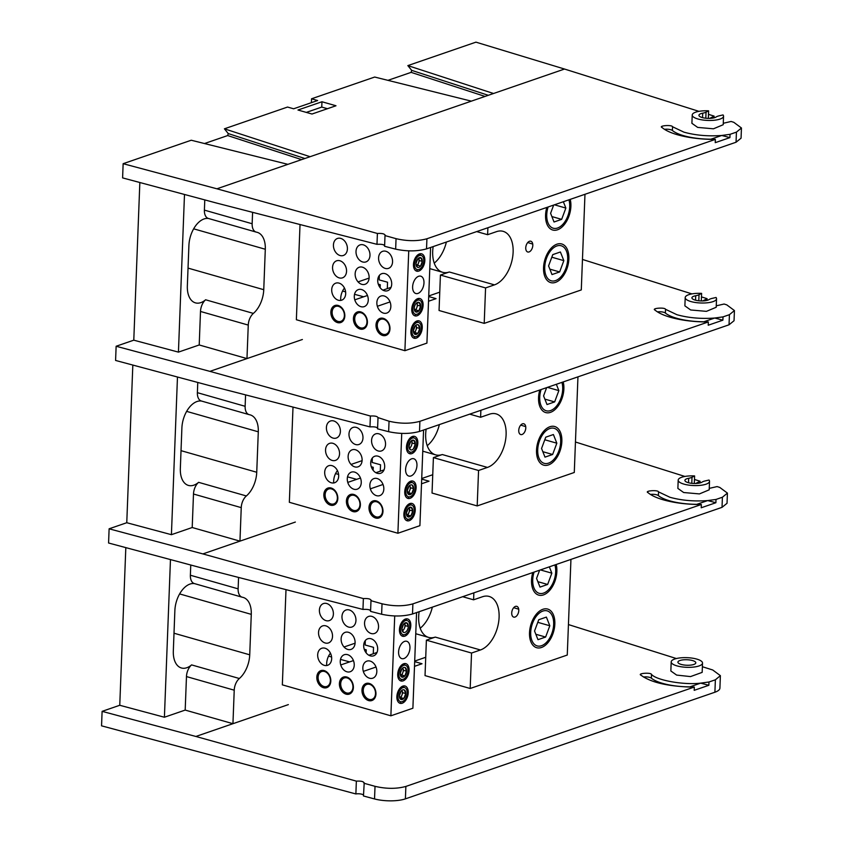 <?xml version="1.0" encoding="UTF-8"?>
<svg xmlns="http://www.w3.org/2000/svg" width="843" height="843" viewBox="0 0 843 843"><rect width="100%" height="100%" fill="white"/><g stroke="black" fill="none" stroke-linecap="round" stroke-linejoin="round"><path stroke-width="1.26" d="M529.52 632.756A20.095 11.886 -74.1 0 1 537.549 612.85A20.095 11.886 -74.1 0 1 554.842 624.02A20.095 11.886 -74.1 0 1 543.703 646.423A20.095 11.886 -74.1 0 1 530.057 639.142A20.095 11.886 -74.1 0 1 529.52 632.756M556.19 564.483A20.095 11.886 -74.1 0 1 556.865 571.438A20.095 11.886 -74.1 0 1 545.727 593.83A20.095 11.886 -74.1 0 1 532.081 586.559A20.095 11.886 -74.1 0 1 531.533 580.163A20.095 11.886 -74.1 0 1 532.776 572.545M570.943 559.404L567.265 655.043L470.183 688.489L425.03 675.612L426.389 640.164L435.283 637.097A27.988 16.544 -74.1 0 1 428.623 637.403A27.988 16.544 -74.1 0 1 418.665 616.57A27.988 16.544 -74.1 0 1 419.129 611.702M470.183 688.489L471.543 653.04L480.436 649.974A27.988 16.544 105.9 0 0 499.098 617.287A27.988 16.544 105.9 0 0 489.13 596.444A27.988 16.544 105.9 0 0 482.481 596.749L473.587 599.816L473.861 592.85M426.389 640.164L471.543 653.04M420.204 628.235A27.988 16.544 105.9 0 0 432.343 607.15M462.67 596.707L473.587 599.816M511.722 612.935A5.595 3.309 105.9 0 0 515.052 617.044A5.595 3.309 105.9 0 0 518.782 610.511A5.595 3.309 105.9 0 0 515.452 606.402A5.595 3.309 105.9 0 0 511.722 612.935M370.604 610.553A9.01 6.723 71 0 1 369.592 609.889M323.491 687.709A9.01 6.723 71 0 1 316.82 677.15A9.01 6.723 71 0 1 324.144 670.575A9.01 6.723 71 0 1 330.804 681.133A9.01 6.723 71 0 1 323.491 687.709M324.523 671.492A7.893 5.88 -109 0 0 321.668 671.534A7.893 5.88 -109 0 0 318.222 679.079A7.893 5.88 -109 0 0 323.954 686.497A7.893 5.88 -109 0 0 326.81 686.455A7.893 5.88 -109 0 0 330.256 678.91A7.893 5.88 -109 0 0 324.523 671.492M376.842 652.83L375.82 653.009L376.947 652.587M396.874 696.624A9.01 5.332 -74.1 0 1 402.88 686.097A9.01 5.332 -74.1 0 1 408.233 692.704A9.01 5.332 -74.1 0 1 402.227 703.231A9.01 5.332 -74.1 0 1 396.874 696.624M403.818 686.845A7.893 4.668 105.9 0 0 399.835 688.826M397.727 674.263A9.01 5.332 -74.1 0 1 403.744 663.747A9.01 5.332 -74.1 0 1 409.087 670.354A9.01 5.332 -74.1 0 1 403.08 680.881A9.01 5.332 -74.1 0 1 397.727 674.263M404.682 664.495A7.893 4.668 105.9 0 0 400.699 666.465M399.445 629.563A9.01 5.332 -74.1 0 1 405.462 619.036A9.01 5.332 -74.1 0 1 410.804 625.643A9.01 5.332 -74.1 0 1 404.798 636.17A9.01 5.332 -74.1 0 1 399.445 629.563M406.4 619.784A7.893 4.668 105.9 0 0 402.417 621.765M369.677 684.368A7.893 5.88 -109 0 0 366.821 684.411A7.893 5.88 -109 0 0 363.375 691.955A7.893 5.88 -109 0 0 369.108 699.374A7.893 5.88 -109 0 0 371.963 699.332A7.893 5.88 -109 0 0 375.409 691.787A7.893 5.88 -109 0 0 369.677 684.368M368.644 700.586A9.01 6.723 71 0 1 361.974 690.027A9.01 6.723 71 0 1 369.297 683.452A9.01 6.723 71 0 1 375.957 694.01A9.01 6.723 71 0 1 368.644 700.586M347.105 677.93A7.893 5.88 -109 0 0 344.25 677.972A7.893 5.88 -109 0 0 340.804 685.517A7.893 5.88 -109 0 0 346.526 692.935A7.893 5.88 -109 0 0 349.392 692.893A7.893 5.88 -109 0 0 352.827 685.348A7.893 5.88 -109 0 0 347.105 677.93M346.062 694.147A9.01 6.723 71 0 1 339.402 683.589A9.01 6.723 71 0 1 346.726 677.013A9.01 6.723 71 0 1 353.386 687.572A9.01 6.723 71 0 1 346.062 694.147M409.951 648.004A9.01 5.332 -74.1 0 1 403.945 658.531A9.01 5.332 -74.1 0 1 398.591 651.913A9.01 5.332 -74.1 0 1 404.598 641.386A9.01 5.332 -74.1 0 1 409.951 648.004M416.568 612.587L412.891 708.225L390.878 715.812L394.714 615.991M325.008 648.214A9.01 6.723 71 0 1 331.668 658.783A9.01 6.723 71 0 1 324.344 665.359A9.01 6.723 71 0 1 317.685 654.79A9.01 6.723 71 0 1 325.008 648.214M325.862 625.864A9.01 6.723 71 0 1 332.521 636.423A9.01 6.723 71 0 1 325.208 642.998A9.01 6.723 71 0 1 318.538 632.44A9.01 6.723 71 0 1 325.862 625.864M326.726 603.514A9.01 6.723 71 0 1 333.385 614.073A9.01 6.723 71 0 1 326.062 620.648A9.01 6.723 71 0 1 319.402 610.09A9.01 6.723 71 0 1 326.726 603.514M349.297 609.953A9.01 6.723 71 0 1 355.957 620.511A9.01 6.723 71 0 1 348.644 627.087A9.01 6.723 71 0 1 341.973 616.528A9.01 6.723 71 0 1 349.297 609.953M348.444 632.303A9.01 6.723 71 0 1 355.103 642.861A9.01 6.723 71 0 1 347.78 649.437A9.01 6.723 71 0 1 341.12 638.878A9.01 6.723 71 0 1 348.444 632.303M347.579 654.653A9.01 6.723 71 0 1 354.239 665.222A9.01 6.723 71 0 1 346.926 671.797A9.01 6.723 71 0 1 340.256 661.228A9.01 6.723 71 0 1 347.579 654.653M370.161 661.091A9.01 6.723 71 0 1 376.821 671.66A9.01 6.723 71 0 1 369.497 678.236A9.01 6.723 71 0 1 362.838 667.667A9.01 6.723 71 0 1 370.161 661.091M371.015 638.741A9.01 6.723 71 0 1 377.675 649.3A9.01 6.723 71 0 1 370.362 655.875A9.01 6.723 71 0 1 363.691 645.316A9.01 6.723 71 0 1 371.015 638.741M371.879 616.391A9.01 6.723 71 0 1 378.539 626.95A9.01 6.723 71 0 1 371.215 633.525A9.01 6.723 71 0 1 364.555 622.966A9.01 6.723 71 0 1 371.879 616.391M390.878 715.812L282.342 684.853L285.998 589.636M534.072 572.102A18.219 10.769 105.9 0 0 532.723 579.763A18.219 10.769 105.9 0 0 548.393 589.879A18.219 10.769 105.9 0 0 555.685 571.849A18.219 10.769 105.9 0 0 555.189 566.053A18.219 10.769 105.9 0 0 554.894 564.926M537.845 581.681L547.634 584.462L551.838 573.177L540.416 569.921M549.33 566.844L551.838 573.177M547.634 584.462L540.005 587.097L536.559 578.435L539.636 570.184M530.7 632.345A18.219 10.769 105.9 0 0 546.38 642.471A18.219 10.769 105.9 0 0 553.661 624.431A18.219 10.769 105.9 0 0 553.177 618.636A18.219 10.769 105.9 0 0 540.806 612.05A18.219 10.769 105.9 0 0 530.7 632.345M535.832 634.263L545.621 637.055L537.982 639.679L534.546 631.017L538.751 619.721L546.38 617.097L549.815 625.759L537.781 622.324M545.621 637.055L549.815 625.759M409.761 626.012A7.345 4.341 -74.1 0 1 404.861 634.589A7.345 4.341 -74.1 0 1 400.499 629.194A7.345 4.341 -74.1 0 1 405.399 620.617A7.345 4.341 -74.1 0 1 409.761 626.012M405.926 634.231L402.986 635.127M404.661 623.862A4.373 2.582 105.9 0 0 404.514 623.546L404.661 623.862A4.373 2.582 105.9 0 1 404.503 628.024L405.378 625.675L404.661 623.862M402.49 630.722A4.373 2.582 105.9 0 0 404.503 628.024M401.563 622.566L406.484 619.89M405.378 625.675L408.307 626.507L406.884 622.893L403.702 623.989L401.942 628.699L403.375 632.313A5.047 2.982 105.9 0 0 408.307 626.507A5.047 2.982 105.9 0 0 406.884 622.893A5.047 2.982 105.9 0 0 403.702 623.989A5.047 2.982 105.9 0 0 401.942 628.699A5.047 2.982 105.9 0 0 403.375 632.313M403.228 677.108A5.047 2.982 105.9 0 0 404.84 675.917L406.589 671.218A5.047 2.982 105.9 0 0 405.167 667.603A5.047 2.982 105.9 0 0 401.985 668.699A5.047 2.982 105.9 0 0 400.225 673.409A5.047 2.982 105.9 0 0 401.658 677.013A5.047 2.982 105.9 0 0 403.228 677.108M401.985 668.699L400.225 673.409L401.658 677.013L404.84 675.917A5.047 2.982 105.9 0 0 406.589 671.218L405.167 667.603M408.044 670.712A7.345 4.341 -74.1 0 1 403.144 679.289A7.345 4.341 -74.1 0 1 398.781 673.905A7.345 4.341 -74.1 0 1 403.681 665.327A7.345 4.341 -74.1 0 1 408.044 670.712M404.208 678.942L401.268 679.837M400.773 675.422A4.373 2.582 105.9 0 0 402.785 672.735A4.373 2.582 105.9 0 0 402.943 668.573A4.373 2.582 105.9 0 0 402.669 668.035M400.794 675.475L401.911 675.085L403.66 670.375L406.589 671.218M399.845 667.266L404.766 664.6A7.829 5.638 -68.2 0 0 402.943 664.748M401.911 675.085L404.84 675.917M403.66 670.375L402.722 667.993M402.364 699.469A5.047 2.982 105.9 0 0 403.987 698.278L405.736 693.568A5.047 2.982 105.9 0 0 404.303 689.953A5.047 2.982 105.9 0 0 401.12 691.06A5.047 2.982 105.9 0 0 399.371 695.76A5.047 2.982 105.9 0 0 400.804 699.374A5.047 2.982 105.9 0 0 402.364 699.469M401.12 691.06L399.371 695.76L400.804 699.374L403.987 698.278A5.047 2.982 105.9 0 0 405.736 693.568L404.303 689.953M407.18 693.072A7.345 4.341 -74.1 0 1 402.28 701.65A7.345 4.341 -74.1 0 1 397.928 696.255A7.345 4.341 -74.1 0 1 402.817 687.677A7.345 4.341 -74.1 0 1 407.18 693.072M403.354 701.292L400.414 702.187M398.981 689.627L403.902 686.95M399.93 697.825L403.987 698.278M401.057 697.435L402.806 692.735L405.736 693.568M402.806 692.735L401.858 690.343M399.909 697.783A4.373 2.582 105.9 0 0 402.164 694.347A4.373 2.582 105.9 0 0 401.805 690.385M648.077 492.691C643.852 490.795 658.014 489.678 658.52 491.869L669.9 497.265C681.481 500.468 694.084 501.574 707.709 500.573L715.886 502.723L701.218 507.771L701.344 504.493L696.423 504.462C683.884 504.125 672.682 502.533 662.84 499.688C656.128 497.686 651.207 495.357 648.077 492.691L647.709 492.027M696.834 504.325A37.503 11.539 -177.8 0 1 669.764 500.847A37.503 11.539 -177.8 0 1 658.383 495.6A5.595 1.728 2.2 0 0 650.448 494.43M373.28 653.757L373.523 647.329L365.156 645.011L365.325 640.532M132.825 365.061L126.766 522.723L109.116 528.803L202.878 553.914L295.356 522.059M125.818 547.623L119.759 705.275L164.406 717.235L170.465 559.573M288.348 704.611L195.871 736.466L356.357 781.134C361.468 780.881 363.997 781.587 363.965 783.252L375.019 786.329C386.284 788.953 396.568 788.985 405.873 786.435L405.399 798.858A22.392 6.892 -177.8 0 1 374.534 798.943L363.47 795.982L364.218 782.789M414.703 661.081L425.736 657.277L414.703 661.081M414.503 666.339L422.027 663.747L414.682 661.65M232.942 723.694L234.228 690.185L186.472 676.571L185.186 710.08L232.942 723.694L267.579 711.766M186.472 676.571A11.191 6.618 -74.1 0 1 191.582 664.895L239.349 678.51A11.191 6.618 105.9 0 0 234.228 690.185M194.712 583.651A11.191 6.618 -74.1 0 1 194.354 583.567A11.191 6.618 -74.1 0 1 190.37 575.232L238.126 588.846A11.191 6.618 105.9 0 0 242.11 597.181A11.191 6.618 105.9 0 0 242.468 597.265A22.729 13.435 105.9 0 1 243.184 597.434A22.729 13.435 105.9 0 1 251.277 614.357L249.728 654.811A22.729 13.435 105.9 0 1 239.349 678.51M722.029 507.349L722.409 497.233L727.425 493.102L727.035 503.292L722.029 507.349L412.501 613.989C403.196 616.56 392.901 616.654 381.626 614.241L382.027 603.778C393.302 606.391 403.586 606.433 412.891 603.873L412.501 613.989M727.425 493.102L719.764 487.423L717.087 486.58L709.248 488.382M688.689 478.287A11.191 3.446 2.2 0 0 692.019 477.264L694.6 475.926A15.669 4.826 2.2 0 0 678.193 480.12A15.669 4.826 2.2 0 0 693.673 485.547A15.669 4.826 2.2 0 0 709.521 481.321A15.669 4.826 2.2 0 0 709.016 480.036L705.011 480.974A11.191 3.446 2.2 0 0 702.071 482.101A8.957 2.761 -177.8 0 1 691.987 483.355A8.957 2.761 -177.8 0 1 684.906 480.384A8.957 2.761 -177.8 0 1 688.689 478.287L688.52 482.754M694.6 475.926L694.305 483.492M678.193 480.12L677.877 488.413L683.652 492.523L699.427 493.914L709.195 489.825L709.521 481.321M700.006 482.944L700.069 481.227L695.728 483.482M700.069 481.227L694.463 479.456M684.906 476.453L575.453 442.006M520.721 425.114L525.726 426.632M238.126 588.846L238.569 577.434M330.435 653.188A11.191 6.618 -74.1 0 0 326.673 663.483L326.589 665.548M368.349 638.625L367.169 639.026M355.082 643.198L344.049 646.992M349.634 661.892L340.498 659.405M331.584 656.982L328.549 656.149M364.25 649.258L366.231 649.837L366.115 652.83M362.954 609.436L363.375 598.583C368.486 598.319 371.025 599.025 370.983 600.701L370.572 611.396C370.614 609.784 368.075 609.131 362.954 609.436L202.341 568.119L108.578 543.008L109.116 528.803M194.543 583.619A22.729 13.435 105.9 0 0 174.87 610.606L173.321 651.059A22.729 13.435 105.9 0 0 181.414 667.983A22.729 13.435 105.9 0 0 191.582 664.895M190.76 565.01L190.37 575.232M185.186 710.08L164.406 717.235M363.375 598.583L202.878 553.914M371.236 600.227L370.983 600.701L382.027 603.778M370.572 611.396L381.626 614.241M696.423 504.462L707.709 500.573L716.013 499.446L715.886 502.723M701.344 504.493L412.891 603.873M722.409 497.233L716.013 499.446M432.744 474.725L421.721 478.518L432.744 474.725M676.982 665.886A15.669 4.826 2.2 0 0 693.504 667.087A15.669 4.826 2.2 0 0 702.525 663.083A15.669 4.826 2.2 0 0 696.74 659.078A15.669 4.826 2.2 0 0 680.217 657.888A15.669 4.826 2.2 0 0 671.197 661.881A15.669 4.826 2.2 0 0 676.982 665.886M671.197 661.881L670.849 670.975L676.634 675.085L690.512 676.592L702.166 672.377L702.525 663.083M692.503 660.543A8.957 2.761 2.2 0 0 683.062 659.858A8.957 2.761 2.2 0 0 677.909 662.145A8.957 2.761 2.2 0 0 681.218 664.432A8.957 2.761 2.2 0 0 690.659 665.116A8.957 2.761 2.2 0 0 695.812 662.83A8.957 2.761 2.2 0 0 692.503 660.543M568.435 624.568L676.36 658.541M702.388 666.729L712.725 669.985L720.386 675.664L715.38 679.795L708.984 681.998L700.681 683.136L708.858 685.285L708.984 681.998M513.703 607.677L518.719 609.204M356.357 781.134L355.872 793.948L101.55 725.834L102.108 711.355L195.871 736.466M119.759 705.275L102.108 711.355M355.872 793.948A5.037 1.549 -177.8 0 1 363.512 795.044M720.386 675.664L719.911 688.141A22.392 6.892 -177.8 0 1 714.896 692.229L405.399 798.858M708.858 685.285L694.189 690.333L694.316 687.056L689.395 687.024C666.571 686.086 650.448 682.156 641.049 675.243L640.68 674.59M641.049 675.243C636.823 673.346 650.986 672.24 651.502 674.432C656.56 680.343 683.936 685.19 700.681 683.136L689.395 687.024M689.816 686.876A37.503 11.539 -177.8 0 1 651.354 678.162A5.595 1.728 2.2 0 0 643.42 676.992M694.316 687.056L405.873 786.435M536.527 450.194A20.095 11.886 -74.1 0 1 544.567 430.299A20.095 11.886 -74.1 0 1 561.86 441.469A20.095 11.886 -74.1 0 1 550.721 463.861A20.095 11.886 -74.1 0 1 537.075 456.59A20.095 11.886 -74.1 0 1 536.527 450.194M563.198 381.932A20.095 11.886 -74.1 0 1 563.883 388.886A20.095 11.886 -74.1 0 1 552.734 411.279A20.095 11.886 -74.1 0 1 539.088 404.008A20.095 11.886 -74.1 0 1 538.551 397.611A20.095 11.886 -74.1 0 1 539.783 389.993M577.95 376.842L574.283 472.48L477.191 505.926L432.037 493.05L433.407 457.612L442.29 454.546A27.988 16.544 -74.1 0 1 435.641 454.851A27.988 16.544 -74.1 0 1 425.673 434.008A27.988 16.544 -74.1 0 1 426.147 429.15M477.191 505.926L478.561 470.489L487.444 467.422A27.988 16.544 105.9 0 0 506.106 434.735A27.988 16.544 105.9 0 0 496.148 413.892A27.988 16.544 105.9 0 0 489.488 414.198L480.605 417.264L480.868 410.288M433.407 457.612L478.561 470.489M427.222 445.684A27.988 16.544 105.9 0 0 439.361 424.598M469.688 414.145L480.605 417.264M518.74 430.383A5.595 3.309 105.9 0 0 522.059 434.493A5.595 3.309 105.9 0 0 525.79 427.949A5.595 3.309 105.9 0 0 522.47 423.839A5.595 3.309 105.9 0 0 518.74 430.383M377.611 428.002A9.01 6.723 71 0 1 376.6 427.338M330.498 505.157A9.01 6.723 71 0 1 323.838 494.588A9.01 6.723 71 0 1 331.162 488.013A9.01 6.723 71 0 1 337.822 498.582A9.01 6.723 71 0 1 330.498 505.157M331.541 488.94A7.893 5.88 -109 0 0 328.686 488.982A7.893 5.88 -109 0 0 325.24 496.527A7.893 5.88 -109 0 0 330.962 503.945A7.893 5.88 -109 0 0 333.828 503.903A7.893 5.88 -109 0 0 337.263 496.348A7.893 5.88 -109 0 0 331.541 488.94M383.85 470.278L382.827 470.457L383.965 470.036M403.881 514.061A9.01 5.332 -74.1 0 1 409.898 503.545A9.01 5.332 -74.1 0 1 415.241 510.152A9.01 5.332 -74.1 0 1 409.234 520.679A9.01 5.332 -74.1 0 1 403.881 514.061M410.836 504.293A7.893 4.668 105.9 0 0 406.853 506.264M404.745 491.711A9.01 5.332 -74.1 0 1 410.752 481.184A9.01 5.332 -74.1 0 1 416.105 487.802A9.01 5.332 -74.1 0 1 410.098 498.329A9.01 5.332 -74.1 0 1 404.745 491.711M411.69 481.933A7.893 4.668 105.9 0 0 407.706 483.914M406.463 447.001A9.01 5.332 -74.1 0 1 412.469 436.484A9.01 5.332 -74.1 0 1 417.822 443.091A9.01 5.332 -74.1 0 1 411.816 453.618A9.01 5.332 -74.1 0 1 406.463 447.001M413.407 437.232A7.893 4.668 105.9 0 0 409.424 439.203M376.695 501.817A7.893 5.88 -109 0 0 373.839 501.859A7.893 5.88 -109 0 0 370.393 509.404A7.893 5.88 -109 0 0 376.115 516.822A7.893 5.88 -109 0 0 378.981 516.78A7.893 5.88 -109 0 0 382.416 509.225A7.893 5.88 -109 0 0 376.695 501.817M375.651 518.034A9.01 6.723 71 0 1 368.992 507.465A9.01 6.723 71 0 1 376.315 500.89A9.01 6.723 71 0 1 382.975 511.459A9.01 6.723 71 0 1 375.651 518.034M354.113 495.378A7.893 5.88 -109 0 0 351.257 495.421A7.893 5.88 -109 0 0 347.811 502.965A7.893 5.88 -109 0 0 353.544 510.384A7.893 5.88 -109 0 0 356.399 510.342A7.893 5.88 -109 0 0 359.845 502.786A7.893 5.88 -109 0 0 354.113 495.378M353.08 511.596A9.01 6.723 71 0 1 346.41 501.027A9.01 6.723 71 0 1 353.733 494.451A9.01 6.723 71 0 1 360.393 505.02A9.01 6.723 71 0 1 353.08 511.596M416.958 465.441A9.01 5.332 -74.1 0 1 410.952 475.968A9.01 5.332 -74.1 0 1 405.599 469.361A9.01 5.332 -74.1 0 1 411.616 458.834A9.01 5.332 -74.1 0 1 416.958 465.441M423.576 430.035L419.909 525.663L397.896 533.25L401.732 433.428M332.016 465.663A9.01 6.723 71 0 1 338.675 476.221A9.01 6.723 71 0 1 331.362 482.797A9.01 6.723 71 0 1 324.692 472.238A9.01 6.723 71 0 1 332.016 465.663M332.88 443.313A9.01 6.723 71 0 1 339.539 453.871A9.01 6.723 71 0 1 332.216 460.447A9.01 6.723 71 0 1 325.556 449.888A9.01 6.723 71 0 1 332.88 443.313M333.733 420.952A9.01 6.723 71 0 1 340.393 431.521A9.01 6.723 71 0 1 333.08 438.097A9.01 6.723 71 0 1 326.41 427.527A9.01 6.723 71 0 1 333.733 420.952M356.315 427.39A9.01 6.723 71 0 1 362.975 437.96A9.01 6.723 71 0 1 355.651 444.535A9.01 6.723 71 0 1 348.991 433.966A9.01 6.723 71 0 1 356.315 427.39M355.451 449.751A9.01 6.723 71 0 1 362.111 460.31A9.01 6.723 71 0 1 354.798 466.885A9.01 6.723 71 0 1 348.127 456.326A9.01 6.723 71 0 1 355.451 449.751M354.597 472.101A9.01 6.723 71 0 1 361.257 482.66A9.01 6.723 71 0 1 353.934 489.235A9.01 6.723 71 0 1 347.274 478.676A9.01 6.723 71 0 1 354.597 472.101M377.169 478.539A9.01 6.723 71 0 1 383.828 489.098A9.01 6.723 71 0 1 376.515 495.673A9.01 6.723 71 0 1 369.856 485.115A9.01 6.723 71 0 1 377.169 478.539M378.033 456.189A9.01 6.723 71 0 1 384.693 466.748A9.01 6.723 71 0 1 377.369 473.323A9.01 6.723 71 0 1 370.709 462.765A9.01 6.723 71 0 1 378.033 456.189M378.886 433.829A9.01 6.723 71 0 1 385.546 444.398A9.01 6.723 71 0 1 378.233 450.973A9.01 6.723 71 0 1 371.573 440.404A9.01 6.723 71 0 1 378.886 433.829M397.896 533.25L289.349 502.302L293.006 407.085M541.08 389.55A18.219 10.769 105.9 0 0 539.731 397.201A18.219 10.769 105.9 0 0 555.411 407.327A18.219 10.769 105.9 0 0 562.692 389.297A18.219 10.769 105.9 0 0 562.207 383.502A18.219 10.769 105.9 0 0 561.912 382.374M544.863 399.118L554.652 401.911L558.856 390.615L547.434 387.358M556.348 384.292L558.856 390.615M554.652 401.911L547.012 404.545L543.577 395.883L546.643 387.632M537.718 449.783A18.219 10.769 105.9 0 0 553.387 459.909A18.219 10.769 105.9 0 0 560.679 441.88A18.219 10.769 105.9 0 0 560.184 436.084A18.219 10.769 105.9 0 0 547.813 429.487A18.219 10.769 105.9 0 0 537.718 449.783M542.839 451.7L552.629 454.493L544.989 457.127L541.554 448.465L545.758 437.169L553.398 434.535L556.833 443.197L544.789 439.772M552.629 454.493L556.833 443.197M416.769 443.45A7.345 4.341 -74.1 0 1 411.869 452.027A7.345 4.341 -74.1 0 1 407.517 446.642A7.345 4.341 -74.1 0 1 412.406 438.065A7.345 4.341 -74.1 0 1 416.769 443.45M412.944 451.679L410.004 452.575M408.57 440.004L413.491 437.338M413.576 448.655L415.325 443.955A5.047 2.982 105.9 0 0 413.892 440.341L410.71 441.437L408.96 446.147L410.393 449.751A5.047 2.982 105.9 0 0 413.576 448.655A5.047 2.982 105.9 0 0 415.325 443.955L413.892 440.341A5.047 2.982 105.9 0 0 410.71 441.437A5.047 2.982 105.9 0 0 408.96 446.147A5.047 2.982 105.9 0 0 410.393 449.751M409.498 448.16A4.373 2.582 105.9 0 0 411.532 440.984L412.396 443.112L415.325 443.955M410.235 494.556A5.047 2.982 105.9 0 0 411.858 493.366L413.607 488.655L412.174 485.052A5.047 2.982 105.9 0 0 408.992 486.148L407.243 490.847A5.047 2.982 105.9 0 0 408.676 494.462A5.047 2.982 105.9 0 0 410.235 494.556M408.992 486.148A5.047 2.982 105.9 0 0 407.243 490.847L408.676 494.462L411.858 493.366A5.047 2.982 105.9 0 0 413.607 488.655A5.047 2.982 105.9 0 0 412.174 485.052M415.051 488.16A7.345 4.341 -74.1 0 1 410.151 496.738A7.345 4.341 -74.1 0 1 405.799 491.353A7.345 4.341 -74.1 0 1 410.689 482.776A7.345 4.341 -74.1 0 1 415.051 488.16M411.226 496.39L408.286 497.286M406.853 484.714L411.774 482.048M408.929 492.533L409.803 490.173A4.373 2.582 105.9 0 1 407.78 492.87L411.858 493.366M409.677 485.473A4.373 2.582 105.9 0 1 409.803 490.173L410.678 487.823L413.607 488.655M409.382 516.907A5.047 2.982 105.9 0 0 410.994 515.716A5.047 2.982 105.9 0 0 412.743 511.016L411.321 507.402L408.138 508.498L406.379 513.208A5.047 2.982 105.9 0 0 407.812 516.812A5.047 2.982 105.9 0 0 409.382 516.907M409.108 516.179L410.994 515.716L412.743 511.016A5.047 2.982 105.9 0 0 411.321 507.402A5.047 2.982 105.9 0 0 408.138 508.498A5.047 2.982 105.9 0 0 406.379 513.208L407.812 516.812L409.108 516.179M414.198 510.51A7.345 4.341 -74.1 0 1 409.298 519.088A7.345 4.341 -74.1 0 1 404.935 513.703A7.345 4.341 -74.1 0 1 409.835 505.126A7.345 4.341 -74.1 0 1 414.198 510.51M410.362 518.74L407.422 519.636M409.097 504.546A7.829 5.638 -68.2 0 1 410.92 504.399L405.999 507.064M406.948 515.273L410.994 515.716M408.065 514.883L409.814 510.173L412.743 511.016M409.814 510.173L408.971 508.044A4.373 2.582 105.9 0 1 406.927 515.221M543.545 267.642A20.095 11.886 -74.1 0 1 551.585 247.747A20.095 11.886 -74.1 0 1 568.877 258.917A20.095 11.886 -74.1 0 1 557.729 281.309A20.095 11.886 -74.1 0 1 544.083 274.038A20.095 11.886 -74.1 0 1 543.545 267.642M570.216 199.369A20.095 11.886 -74.1 0 1 570.89 206.335A20.095 11.886 -74.1 0 1 559.752 228.727A20.095 11.886 -74.1 0 1 546.106 221.446A20.095 11.886 -74.1 0 1 545.569 215.06A20.095 11.886 -74.1 0 1 546.801 207.441M584.968 194.29L581.291 289.929L484.209 323.375L439.055 310.498L440.415 275.05L449.308 271.994A27.988 16.544 -74.1 0 1 442.649 272.3A27.988 16.544 -74.1 0 1 432.691 251.456A27.988 16.544 -74.1 0 1 433.154 246.588M484.209 323.375L485.568 287.927L494.462 284.871A27.988 16.544 105.9 0 0 513.124 252.173A27.988 16.544 105.9 0 0 503.155 231.34A27.988 16.544 105.9 0 0 496.506 231.646L487.612 234.702L487.886 227.736M440.415 275.05L485.568 287.927M434.24 263.121A27.988 16.544 105.9 0 0 446.379 242.036M476.695 231.593L487.612 234.702M525.747 247.831A5.595 3.309 105.9 0 0 529.077 251.931A5.595 3.309 105.9 0 0 532.808 245.397A5.595 3.309 105.9 0 0 529.478 241.288A5.595 3.309 105.9 0 0 525.747 247.831M384.629 245.439A9.01 6.723 71 0 1 383.618 244.776M337.516 322.595A9.01 6.723 71 0 1 330.856 312.036A9.01 6.723 71 0 1 338.169 305.461A9.01 6.723 71 0 1 344.829 316.02A9.01 6.723 71 0 1 337.516 322.595M338.549 306.378A7.893 5.88 -109 0 0 335.693 306.42A7.893 5.88 -109 0 0 332.247 313.975A7.893 5.88 -109 0 0 337.98 321.394A7.893 5.88 -109 0 0 340.835 321.352A7.893 5.88 -109 0 0 344.281 313.796A7.893 5.88 -109 0 0 338.549 306.378M390.867 287.726L389.845 287.895L390.973 287.484M410.899 331.51A9.01 5.332 -74.1 0 1 416.906 320.983A9.01 5.332 -74.1 0 1 422.259 327.6A9.01 5.332 -74.1 0 1 416.252 338.127A9.01 5.332 -74.1 0 1 410.899 331.51M417.843 321.731A7.893 4.668 105.9 0 0 413.86 323.712M411.753 309.16A9.01 5.332 -74.1 0 1 417.77 298.633A9.01 5.332 -74.1 0 1 423.112 305.24A9.01 5.332 -74.1 0 1 417.106 315.767A9.01 5.332 -74.1 0 1 411.753 309.16M418.708 299.381A7.893 4.668 105.9 0 0 414.724 301.362M413.47 264.449A9.01 5.332 -74.1 0 1 419.487 253.922A9.01 5.332 -74.1 0 1 424.83 260.54A9.01 5.332 -74.1 0 1 418.823 271.067A9.01 5.332 -74.1 0 1 413.47 264.449M420.425 254.67A7.893 4.668 105.9 0 0 416.442 256.651M383.713 319.255A7.893 5.88 -109 0 0 380.846 319.297A7.893 5.88 -109 0 0 377.401 326.852A7.893 5.88 -109 0 0 383.133 334.271A7.893 5.88 -109 0 0 385.989 334.228A7.893 5.88 -109 0 0 389.434 326.673A7.893 5.88 -109 0 0 383.713 319.255M382.669 335.472A9.01 6.723 71 0 1 376.01 324.913A9.01 6.723 71 0 1 383.323 318.338A9.01 6.723 71 0 1 389.982 328.896A9.01 6.723 71 0 1 382.669 335.472M361.131 312.816A7.893 5.88 -109 0 0 358.275 312.858A7.893 5.88 -109 0 0 354.829 320.414A7.893 5.88 -109 0 0 360.551 327.832A7.893 5.88 -109 0 0 363.417 327.79A7.893 5.88 -109 0 0 366.853 320.235A7.893 5.88 -109 0 0 361.131 312.816M360.087 329.033A9.01 6.723 71 0 1 353.428 318.475A9.01 6.723 71 0 1 360.751 311.899A9.01 6.723 71 0 1 367.411 322.458A9.01 6.723 71 0 1 360.087 329.033M423.976 282.89A9.01 5.332 -74.1 0 1 417.97 293.417A9.01 5.332 -74.1 0 1 412.617 286.799A9.01 5.332 -74.1 0 1 418.623 276.283A9.01 5.332 -74.1 0 1 423.976 282.89M430.594 247.473L426.916 343.112L404.903 350.699L408.739 250.877M339.034 283.111A9.01 6.723 71 0 1 345.693 293.67A9.01 6.723 71 0 1 338.37 300.245A9.01 6.723 71 0 1 331.71 289.686A9.01 6.723 71 0 1 339.034 283.111M339.887 260.75A9.01 6.723 71 0 1 346.547 271.32A9.01 6.723 71 0 1 339.234 277.895A9.01 6.723 71 0 1 332.564 267.326A9.01 6.723 71 0 1 339.887 260.75M340.751 238.4A9.01 6.723 71 0 1 347.411 248.959A9.01 6.723 71 0 1 340.087 255.534A9.01 6.723 71 0 1 333.428 244.976A9.01 6.723 71 0 1 340.751 238.4M363.322 244.839A9.01 6.723 71 0 1 369.982 255.397A9.01 6.723 71 0 1 362.669 261.973A9.01 6.723 71 0 1 356.009 251.414A9.01 6.723 71 0 1 363.322 244.839M362.469 267.189A9.01 6.723 71 0 1 369.129 277.758A9.01 6.723 71 0 1 361.805 284.333A9.01 6.723 71 0 1 355.145 273.764A9.01 6.723 71 0 1 362.469 267.189M361.605 289.549A9.01 6.723 71 0 1 368.265 300.108A9.01 6.723 71 0 1 360.952 306.683A9.01 6.723 71 0 1 354.292 296.125A9.01 6.723 71 0 1 361.605 289.549M384.187 295.988A9.01 6.723 71 0 1 390.846 306.546A9.01 6.723 71 0 1 383.523 313.122A9.01 6.723 71 0 1 376.863 302.563A9.01 6.723 71 0 1 384.187 295.988M385.04 273.627A9.01 6.723 71 0 1 391.7 284.196A9.01 6.723 71 0 1 384.387 290.772A9.01 6.723 71 0 1 377.727 280.203A9.01 6.723 71 0 1 385.04 273.627M385.904 251.277A9.01 6.723 71 0 1 392.564 261.836A9.01 6.723 71 0 1 385.24 268.411A9.01 6.723 71 0 1 378.581 257.853A9.01 6.723 71 0 1 385.904 251.277M404.903 350.699L296.367 319.739L300.024 224.533M548.098 206.999A18.219 10.769 105.9 0 0 546.749 214.649A18.219 10.769 105.9 0 0 562.418 224.775A18.219 10.769 105.9 0 0 569.71 206.735A18.219 10.769 105.9 0 0 569.215 200.94A18.219 10.769 105.9 0 0 568.92 199.823M551.88 216.567L561.659 219.359L565.864 208.063L554.441 204.807M563.356 201.74L565.864 208.063M561.659 219.359L554.03 221.994L550.595 213.321L553.661 205.081M544.726 267.231A18.219 10.769 105.9 0 0 560.405 277.358A18.219 10.769 105.9 0 0 567.687 259.328A18.219 10.769 105.9 0 0 567.202 253.532A18.219 10.769 105.9 0 0 554.831 246.936A18.219 10.769 105.9 0 0 544.726 267.231M549.857 269.149L559.647 271.941L552.007 274.576L548.572 265.914L552.776 254.618L560.405 251.983L563.841 260.645L551.807 257.21M559.647 271.941L563.841 260.645M423.787 260.898A7.345 4.341 -74.1 0 1 418.887 269.475A7.345 4.341 -74.1 0 1 414.524 264.091A7.345 4.341 -74.1 0 1 419.424 255.513A7.345 4.341 -74.1 0 1 423.787 260.898M419.951 269.128L417.011 270.023M415.588 257.452L420.509 254.786M419.403 260.561L418.686 258.759A4.373 2.582 105.9 0 0 418.539 258.432L418.686 258.759A4.373 2.582 105.9 0 1 418.528 262.911L419.403 260.561L422.332 261.393A5.047 2.982 105.9 0 0 420.91 257.789L417.728 258.885L415.968 263.585L417.401 267.199A5.047 2.982 105.9 0 0 420.583 266.103A5.047 2.982 105.9 0 0 422.332 261.393L420.91 257.789A5.047 2.982 105.9 0 0 417.728 258.885A5.047 2.982 105.9 0 0 415.968 263.585A5.047 2.982 105.9 0 0 417.401 267.199M416.516 265.608A4.373 2.582 105.9 0 0 418.528 262.911L417.654 265.271L420.583 266.103L422.332 261.393M422.069 305.609A7.345 4.341 -74.1 0 1 417.169 314.186A7.345 4.341 -74.1 0 1 412.807 308.791A7.345 4.341 -74.1 0 1 417.706 300.213A7.345 4.341 -74.1 0 1 422.069 305.609M418.233 313.828L415.293 314.724M413.871 302.163L418.792 299.486M414.819 310.361L415.936 309.971L417.685 305.271L420.615 306.104L419.192 302.489L416.01 303.585A5.047 2.982 105.9 0 0 414.25 308.296L415.683 311.91L418.866 310.814L420.615 306.104A5.047 2.982 105.9 0 0 419.192 302.489A5.047 2.982 105.9 0 0 416.01 303.585M415.936 309.971L418.866 310.814A5.047 2.982 105.9 0 0 420.615 306.104M414.25 308.296A5.047 2.982 105.9 0 0 415.683 311.91A5.047 2.982 105.9 0 0 418.866 310.814M414.798 310.319A4.373 2.582 105.9 0 0 416.821 303.143M416.389 334.355A5.047 2.982 105.9 0 0 418.012 333.164L419.761 328.454L418.328 324.85A5.047 2.982 105.9 0 0 415.146 325.946A5.047 2.982 105.9 0 0 413.397 330.646A5.047 2.982 105.9 0 0 414.83 334.26A5.047 2.982 105.9 0 0 416.389 334.355M415.146 325.946L413.397 330.646L414.83 334.26L418.012 333.164A5.047 2.982 105.9 0 0 419.761 328.454A5.047 2.982 105.9 0 0 418.328 324.85M421.205 327.959A7.345 4.341 -74.1 0 1 416.305 336.536A7.345 4.341 -74.1 0 1 411.953 331.151A7.345 4.341 -74.1 0 1 416.842 322.574A7.345 4.341 -74.1 0 1 421.205 327.959M417.38 336.188L414.44 337.084M413.955 332.711L418.012 333.164M415.083 332.332L416.832 327.621L419.761 328.454M413.017 324.513L417.928 321.847A7.829 5.638 -68.2 0 0 416.115 321.994M413.934 332.669A4.373 2.582 105.9 0 0 415.957 329.971A4.373 2.582 105.9 0 0 415.831 325.272M655.085 310.129C650.859 308.232 665.022 307.126 665.538 309.307L676.908 314.702C688.499 317.916 701.102 319.023 714.716 318.022L722.894 320.171L708.225 325.219L708.352 321.942L703.431 321.91C690.891 321.573 679.7 319.982 669.858 317.137C663.146 315.134 658.225 312.795 655.085 310.129L654.716 309.476M703.852 321.763A37.503 11.539 -177.8 0 1 676.771 318.285A37.503 11.539 -177.8 0 1 665.39 313.048A5.595 1.728 2.2 0 0 657.456 311.878M380.288 471.195L380.541 464.767L372.174 462.459L372.343 457.97M139.843 182.509L133.784 340.172L116.134 346.252L209.896 371.363L302.374 339.497M126.766 522.723L171.414 534.683L177.473 377.021M421.511 483.787L429.034 481.195L421.69 479.098M239.96 541.143L241.246 507.634L193.49 494.019L192.204 527.518L239.96 541.143L274.586 529.214M193.49 494.019A11.191 6.618 -74.1 0 1 198.6 482.333L246.356 495.958A11.191 6.618 105.9 0 0 241.246 507.634M201.719 401.089A11.191 6.618 -74.1 0 1 201.361 401.005A11.191 6.618 -74.1 0 1 197.378 392.669L245.134 406.294A11.191 6.618 105.9 0 0 249.128 414.63A11.191 6.618 105.9 0 0 249.475 414.714A22.729 13.435 105.9 0 1 250.202 414.882A22.729 13.435 105.9 0 1 258.295 431.806L256.736 472.259A22.729 13.435 105.9 0 1 246.356 495.958M729.037 324.797L729.427 314.681L734.432 310.551L734.042 320.74L729.037 324.797L419.508 431.437C410.204 434.008 399.919 434.092 388.644 431.69L389.044 421.215C400.309 423.839 410.594 423.871 419.898 421.321L419.508 431.437M734.432 310.551L726.771 304.86L724.105 304.028L716.255 305.83M695.707 295.735A11.191 3.446 2.2 0 0 699.026 294.713L701.608 293.375A15.669 4.826 2.2 0 0 685.201 297.568A15.669 4.826 2.2 0 0 700.681 302.985A15.669 4.826 2.2 0 0 716.529 298.77A15.669 4.826 2.2 0 0 716.034 297.484L712.019 298.411A11.191 3.446 2.2 0 0 709.079 299.55A8.957 2.761 -177.8 0 1 698.995 300.803A8.957 2.761 -177.8 0 1 691.913 297.821A8.957 2.761 -177.8 0 1 695.707 295.735L695.538 300.203M701.608 293.375L701.313 300.94M685.201 297.568L684.885 305.861L690.67 309.971L706.434 311.352L716.202 307.263L716.529 298.77M707.014 300.393L707.077 298.664L702.746 300.93M707.077 298.664L701.471 296.905M691.924 293.891L582.46 259.444M527.739 242.563L532.744 244.08M245.134 406.294L245.576 394.882M337.453 470.636A11.191 6.618 -74.1 0 0 333.68 480.931L333.607 482.986M375.367 456.063L374.187 456.474M362.1 460.636L351.057 464.44M356.652 479.34L347.516 476.853M338.591 474.419L335.556 473.597M371.268 466.695L373.249 467.285L373.133 470.278M369.972 426.885L370.383 416.02C375.504 415.768 378.033 416.474 377.991 418.139L377.58 428.845C377.622 427.232 375.082 426.579 369.972 426.885L209.349 385.557L115.586 360.446L116.134 346.252M201.561 401.068A22.729 13.435 105.9 0 0 181.888 428.054L180.339 468.508A22.729 13.435 105.9 0 0 188.421 485.42A22.729 13.435 105.9 0 0 198.6 482.333M197.768 382.459L197.378 392.669M192.204 527.518L171.414 534.683M370.383 416.02L209.896 371.363M378.254 417.675L389.044 421.215M377.58 428.845L388.644 431.69M703.431 321.91L714.716 318.022L723.02 316.884L722.894 320.171M708.352 321.942L419.898 421.321M729.427 314.681L723.02 316.884M439.761 292.163L428.729 295.967L439.761 292.163M662.103 127.578C657.877 125.681 672.04 124.564 672.545 126.756L683.926 132.151C695.507 135.354 708.109 136.461 721.734 135.47L729.912 137.609L715.243 142.667L715.37 139.39L710.449 139.358C697.909 139.021 686.718 137.43 676.866 134.585C670.153 132.583 665.232 130.243 662.103 127.578L661.734 126.914M710.86 139.211A37.503 11.539 -177.8 0 1 683.789 135.734A37.503 11.539 -177.8 0 1 672.408 130.496A5.595 1.728 2.2 0 0 664.474 129.327M387.306 288.643L387.548 282.215L379.181 279.897L379.35 275.419M133.784 340.172L178.431 352.121L184.491 194.47M246.967 358.591L248.263 325.082L200.497 311.457L199.211 344.966L246.967 358.591L281.604 346.652M200.497 311.457A11.191 6.618 -74.1 0 1 205.608 299.781L253.374 313.406A11.191 6.618 105.9 0 0 248.263 325.082M208.737 218.537A11.191 6.618 -74.1 0 1 208.379 218.453A11.191 6.618 -74.1 0 1 204.396 210.118L252.152 223.743A11.191 6.618 105.9 0 0 256.135 232.078A11.191 6.618 105.9 0 0 256.493 232.162A22.729 13.435 105.9 0 1 257.21 232.331A22.729 13.435 105.9 0 1 265.303 249.254L263.754 289.697A22.729 13.435 105.9 0 1 253.374 313.406M736.055 142.235L736.434 132.13L741.45 127.988L741.06 138.189L736.055 142.235L426.526 248.875C417.222 251.456 406.927 251.541 395.652 249.138L396.052 238.664C407.327 241.288 417.612 241.319 426.916 238.769L426.526 248.875M741.45 127.988L733.789 122.309L731.113 121.466L723.273 123.278M702.714 113.183A11.191 3.446 2.2 0 0 706.044 112.161L708.626 110.823A15.669 4.826 2.2 0 0 692.219 115.017A15.669 4.826 2.2 0 0 707.698 120.433A15.669 4.826 2.2 0 0 723.547 116.218A15.669 4.826 2.2 0 0 723.041 114.933L719.037 115.86A11.191 3.446 2.2 0 0 716.097 116.998A8.957 2.761 -177.8 0 1 706.012 118.252A8.957 2.761 -177.8 0 1 698.931 115.27A8.957 2.761 -177.8 0 1 702.714 113.183L702.546 117.641M708.626 110.823L708.331 118.389M692.219 115.017L691.903 123.31L697.677 127.409L713.452 128.8L723.22 124.711L723.547 116.218M714.032 117.83L714.095 116.113L709.753 118.378M714.095 116.113L708.489 114.342M698.931 111.339L564.525 69.042L475.937 42.15L407.843 65.606L411.7 70.369L488.297 95.301M327.442 108.705L321.752 107.082L321.963 101.761L335.988 105.765L312.005 114.026L297.969 110.022L321.963 101.761M306.315 112.404L321.752 107.082M287.906 164.343L191.245 140.233L123.141 163.69L216.904 188.8L310.087 156.703L224.407 128.81L228.253 133.573L304.86 158.505M301.615 159.622L227.684 135.554L204.501 143.542M227.684 135.554L228.253 133.573M311.394 102.667L311.541 98.789L317.621 100.528L293.627 108.789L287.547 107.05L224.407 128.81M407.843 65.606L493.534 93.499L471.353 101.149L374.682 77.04L311.541 98.789M485.052 96.429L411.121 72.361L387.949 80.338M411.121 72.361L411.7 70.369M428.529 301.236L436.052 298.643L428.708 296.546M252.152 223.743L252.594 212.32M344.46 288.074A11.191 6.618 -74.1 0 0 340.698 298.38L340.614 300.435M382.385 273.511L381.194 273.922M369.108 278.085L358.075 281.889M363.66 296.789L354.524 294.302M345.609 291.868L342.574 291.046M378.275 284.144L380.256 284.723L380.14 287.716M376.979 244.333L377.401 233.469C382.511 233.216 385.051 233.922 385.009 235.587L384.598 246.293C384.64 244.67 382.1 244.027 376.979 244.333L216.366 203.005L122.604 177.894L123.141 163.69M208.569 218.506A22.729 13.435 105.9 0 0 188.906 245.503L187.346 285.946A22.729 13.435 105.9 0 0 195.439 302.869A22.729 13.435 105.9 0 0 205.608 299.781M204.786 199.907L204.396 210.118M199.211 344.966L178.431 352.121M377.401 233.469L216.904 188.8M385.262 235.113L385.009 235.587L396.052 238.664M384.598 246.293L395.652 249.138M710.449 139.358L721.734 135.47L730.038 134.332L729.912 137.609M715.37 139.39L426.916 238.769M736.434 132.13L730.038 134.332M435.283 637.097L480.436 649.974M658.383 495.6L658.52 491.869M692.019 477.264L691.787 483.334M179.633 593.925L251.277 614.357M174.006 633.219L249.728 654.811M374.534 798.943L375.019 786.329M714.896 692.229L715.38 679.795M651.354 678.162L651.502 674.432M442.29 454.546L487.444 467.422M449.308 271.994L494.462 284.871M665.39 313.048L665.538 309.307M699.026 294.713L698.794 300.782M186.64 411.373L258.295 431.806M181.024 450.657L256.736 472.259M672.408 130.496L672.545 126.756M706.044 112.161L705.812 118.231M310.087 156.703L471.353 101.149M493.534 93.499L564.525 69.042M193.658 228.822L265.303 249.254M188.031 268.106L263.754 289.697M415.757 633.736L428.623 637.403M377 652.471L368.886 655.264M353.438 660.585L340.751 664.958M376.02 667.024L363.333 671.397M194.354 583.567L242.11 597.181M422.764 451.174L435.641 454.851M384.018 469.909L375.904 472.712M360.456 478.034L347.769 482.407M383.028 484.472L370.34 488.845M429.782 268.622L442.649 272.3M391.026 287.358L382.912 290.15M367.464 295.482L354.777 299.845M390.046 301.92L377.358 306.283M201.361 401.005L249.128 414.63M208.379 218.453L256.135 232.078"/></g></svg>
